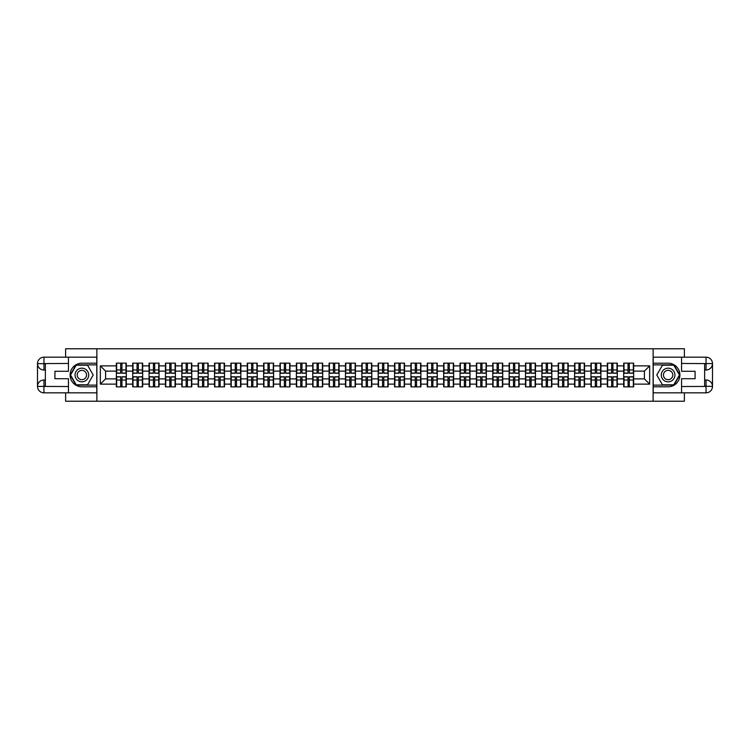 <?xml version="1.0" encoding="UTF-8"?>
<svg xmlns="http://www.w3.org/2000/svg" width="750" height="750" viewBox="0 0 750 750"><rect width="100%" height="100%" fill="white"/><g stroke="black" fill="none" stroke-linecap="round" stroke-linejoin="round"><path stroke-width="1.12" d="M65.616 392.831L65.616 401.231L684.384 401.231L684.384 392.831M684.384 357.169L684.384 348.769L653.119 348.769L653.119 401.231M653.119 348.769L65.616 348.769L65.616 357.169M96.881 401.231L96.881 348.769M644.409 378.881L644.409 371.119L633.656 371.119L633.656 378.881L644.409 378.881L649.659 384.131L649.659 365.869L633.656 365.869L633.656 363.141L623.691 363.141L623.691 371.119L617.297 371.119L617.297 378.881L623.691 378.881L623.691 371.119M649.659 384.131L633.656 384.131L633.656 386.859L623.691 386.859L623.691 384.131L617.297 384.131L617.297 386.859L607.322 386.859L607.322 384.131L600.928 384.131L600.928 386.859L590.962 386.859L590.962 384.131L584.559 384.131L584.559 386.859L574.594 386.859L574.594 384.131L568.191 384.131L568.191 386.859L558.225 386.859L558.225 384.131L551.831 384.131L551.831 386.859L541.866 386.859L541.866 384.131L535.462 384.131L535.462 386.859L525.497 386.859L525.497 384.131L519.094 384.131L519.094 386.859L509.128 386.859L509.128 384.131L502.725 384.131L502.725 386.859L492.759 386.859L492.759 384.131L486.366 384.131L486.366 386.859L476.4 386.859L476.4 384.131L469.997 384.131L469.997 386.859L460.031 386.859L460.031 384.131L453.628 384.131L453.628 386.859L443.663 386.859L443.663 384.131L437.269 384.131L437.269 386.859L427.294 386.859L427.294 384.131L420.9 384.131L420.9 386.859L410.934 386.859L410.934 384.131L404.531 384.131L404.531 386.859L394.566 386.859L394.566 384.131L388.163 384.131L388.163 386.859L378.197 386.859L378.197 384.131L371.803 384.131L371.803 386.859L361.837 386.859L361.837 384.131L355.434 384.131L355.434 386.859L345.469 386.859L345.469 384.131L339.066 384.131L339.066 386.859L329.1 386.859L329.1 384.131L322.706 384.131L322.706 386.859L312.731 386.859L312.731 384.131L306.337 384.131L306.337 386.859L296.372 386.859L296.372 384.131L289.969 384.131L289.969 386.859L280.003 386.859L280.003 384.131L273.6 384.131L273.6 386.859L263.634 386.859L263.634 384.131L257.241 384.131L257.241 386.859L247.275 386.859L247.275 384.131L240.872 384.131L240.872 386.859L230.906 386.859L230.906 384.131L224.503 384.131L224.503 386.859L214.537 386.859L214.537 384.131L208.134 384.131L208.134 386.859L198.169 386.859L198.169 384.131L191.775 384.131L191.775 386.859L181.809 386.859L181.809 384.131L175.406 384.131L175.406 386.859L165.441 386.859L165.441 384.131L159.037 384.131L159.037 386.859L149.072 386.859L149.072 384.131L142.678 384.131L142.678 386.859L132.703 386.859L132.703 384.131L126.309 384.131L126.309 386.859L116.344 386.859L116.344 384.131L100.341 384.131L100.341 365.869L116.344 365.869L116.344 371.119L105.591 371.119L105.591 378.881L116.344 378.881L116.344 371.119M623.691 365.869L617.297 365.869L617.297 363.141L607.322 363.141L607.322 365.869L600.928 365.869L600.928 363.141L590.962 363.141L590.962 365.869L584.559 365.869L584.559 363.141L574.594 363.141L574.594 365.869L568.191 365.869L568.191 363.141L558.225 363.141L558.225 365.869L551.831 365.869L551.831 363.141L541.866 363.141L541.866 365.869L535.462 365.869L535.462 363.141L525.497 363.141L525.497 365.869L519.094 365.869L519.094 363.141L509.128 363.141L509.128 365.869L502.725 365.869L502.725 363.141L492.759 363.141L492.759 365.869L486.366 365.869L486.366 363.141L476.4 363.141L476.4 365.869L469.997 365.869L469.997 363.141L460.031 363.141L460.031 365.869L453.628 365.869L453.628 363.141L443.663 363.141L443.663 365.869L437.269 365.869L437.269 363.141L427.294 363.141L427.294 365.869L420.9 365.869L420.9 363.141L410.934 363.141L410.934 365.869L404.531 365.869L404.531 363.141L394.566 363.141L394.566 365.869L388.163 365.869L388.163 363.141L378.197 363.141L378.197 365.869L371.803 365.869L371.803 363.141L361.837 363.141L361.837 365.869L355.434 365.869L355.434 363.141L345.469 363.141L345.469 365.869L339.066 365.869L339.066 363.141L329.1 363.141L329.1 365.869L322.706 365.869L322.706 363.141L312.731 363.141L312.731 365.869L306.337 365.869L306.337 363.141L296.372 363.141L296.372 365.869L289.969 365.869L289.969 363.141L280.003 363.141L280.003 365.869L273.6 365.869L273.6 363.141L263.634 363.141L263.634 365.869L257.241 365.869L257.241 363.141L247.275 363.141L247.275 365.869L240.872 365.869L240.872 363.141L230.906 363.141L230.906 365.869L224.503 365.869L224.503 363.141L214.537 363.141L214.537 365.869L208.134 365.869L208.134 363.141L198.169 363.141L198.169 365.869L191.775 365.869L191.775 363.141L181.809 363.141L181.809 365.869L175.406 365.869L175.406 363.141L165.441 363.141L165.441 365.869L159.037 365.869L159.037 363.141L149.072 363.141L149.072 365.869L142.678 365.869L142.678 363.141L132.703 363.141L132.703 365.869L126.309 365.869L126.309 363.141L116.344 363.141L116.344 365.869M623.691 378.881L623.691 384.131M617.297 378.881L617.297 384.131M617.297 365.869L617.297 371.119M600.928 378.881L607.322 378.881L607.322 371.119L600.928 371.119L600.928 384.131M607.322 378.881L607.322 384.131M607.322 365.869L607.322 371.119M600.928 365.869L600.928 371.119M584.559 378.881L590.962 378.881L590.962 371.119L584.559 371.119L584.559 384.131M590.962 378.881L590.962 384.131M590.962 365.869L590.962 371.119M584.559 365.869L584.559 371.119M568.191 378.881L574.594 378.881L574.594 371.119L568.191 371.119L568.191 384.131M574.594 378.881L574.594 384.131M574.594 365.869L574.594 371.119M568.191 365.869L568.191 371.119M551.831 378.881L558.225 378.881L558.225 371.119L551.831 371.119L551.831 384.131M558.225 378.881L558.225 384.131M558.225 365.869L558.225 371.119M551.831 365.869L551.831 371.119M535.462 378.881L541.866 378.881L541.866 371.119L535.462 371.119L535.462 384.131M541.866 378.881L541.866 384.131M541.866 365.869L541.866 371.119M535.462 365.869L535.462 371.119M519.094 378.881L525.497 378.881L525.497 371.119L519.094 371.119L519.094 384.131M525.497 378.881L525.497 384.131M525.497 365.869L525.497 371.119M519.094 365.869L519.094 371.119M502.725 378.881L509.128 378.881L509.128 371.119L502.725 371.119L502.725 384.131M509.128 378.881L509.128 384.131M509.128 365.869L509.128 371.119M502.725 365.869L502.725 371.119M486.366 378.881L492.759 378.881L492.759 371.119L486.366 371.119L486.366 384.131M492.759 378.881L492.759 384.131M492.759 365.869L492.759 371.119M486.366 365.869L486.366 371.119M469.997 378.881L476.4 378.881L476.4 371.119L469.997 371.119L469.997 384.131M476.4 378.881L476.4 384.131M476.4 365.869L476.4 371.119M469.997 365.869L469.997 371.119M453.628 378.881L460.031 378.881L460.031 371.119L453.628 371.119L453.628 384.131M460.031 378.881L460.031 384.131M460.031 365.869L460.031 371.119M453.628 365.869L453.628 371.119M437.269 378.881L443.663 378.881L443.663 371.119L437.269 371.119L437.269 384.131M443.663 378.881L443.663 384.131M443.663 365.869L443.663 371.119M437.269 365.869L437.269 371.119M420.9 378.881L427.294 378.881L427.294 371.119L420.9 371.119L420.9 384.131M427.294 378.881L427.294 384.131M427.294 365.869L427.294 371.119M420.9 365.869L420.9 371.119M404.531 378.881L410.934 378.881L410.934 371.119L404.531 371.119L404.531 384.131M410.934 378.881L410.934 384.131M410.934 365.869L410.934 371.119M404.531 365.869L404.531 371.119M388.163 378.881L394.566 378.881L394.566 371.119L388.163 371.119L388.163 384.131M394.566 378.881L394.566 384.131M394.566 365.869L394.566 371.119M388.163 365.869L388.163 371.119M371.803 378.881L378.197 378.881L378.197 371.119L371.803 371.119L371.803 384.131M378.197 378.881L378.197 384.131M378.197 365.869L378.197 371.119M371.803 365.869L371.803 371.119M355.434 378.881L361.837 378.881L361.837 371.119L355.434 371.119L355.434 384.131M361.837 378.881L361.837 384.131M361.837 365.869L361.837 371.119M355.434 365.869L355.434 371.119M339.066 378.881L345.469 378.881L345.469 371.119L339.066 371.119L339.066 384.131M345.469 378.881L345.469 384.131M345.469 365.869L345.469 371.119M339.066 365.869L339.066 371.119M322.706 378.881L329.1 378.881L329.1 371.119L322.706 371.119L322.706 384.131M329.1 378.881L329.1 384.131M329.1 365.869L329.1 371.119M322.706 365.869L322.706 371.119M306.337 378.881L312.731 378.881L312.731 371.119L306.337 371.119L306.337 384.131M312.731 378.881L312.731 384.131M312.731 365.869L312.731 371.119M306.337 365.869L306.337 371.119M289.969 378.881L296.372 378.881L296.372 371.119L289.969 371.119L289.969 384.131M296.372 378.881L296.372 384.131M296.372 365.869L296.372 371.119M289.969 365.869L289.969 371.119M273.6 378.881L280.003 378.881L280.003 371.119L273.6 371.119L273.6 384.131M280.003 378.881L280.003 384.131M280.003 365.869L280.003 371.119M273.6 365.869L273.6 371.119M257.241 378.881L263.634 378.881L263.634 371.119L257.241 371.119L257.241 384.131M263.634 378.881L263.634 384.131M263.634 365.869L263.634 371.119M257.241 365.869L257.241 371.119M240.872 378.881L247.275 378.881L247.275 371.119L240.872 371.119L240.872 384.131M247.275 378.881L247.275 384.131M247.275 365.869L247.275 371.119M240.872 365.869L240.872 371.119M224.503 378.881L230.906 378.881L230.906 371.119L224.503 371.119L224.503 384.131M230.906 378.881L230.906 384.131M230.906 365.869L230.906 371.119M224.503 365.869L224.503 371.119M208.134 378.881L214.537 378.881L214.537 371.119L208.134 371.119L208.134 384.131M214.537 378.881L214.537 384.131M214.537 365.869L214.537 371.119M208.134 365.869L208.134 371.119M191.775 378.881L198.169 378.881L198.169 371.119L191.775 371.119L191.775 384.131M198.169 378.881L198.169 384.131M198.169 365.869L198.169 371.119M191.775 365.869L191.775 371.119M175.406 378.881L181.809 378.881L181.809 371.119L175.406 371.119L175.406 384.131M181.809 378.881L181.809 384.131M181.809 365.869L181.809 371.119M175.406 365.869L175.406 371.119M159.037 378.881L165.441 378.881L165.441 371.119L159.037 371.119L159.037 384.131M165.441 378.881L165.441 384.131M165.441 365.869L165.441 371.119M159.037 365.869L159.037 371.119M142.678 378.881L149.072 378.881L149.072 371.119L142.678 371.119L142.678 384.131M149.072 378.881L149.072 384.131M149.072 365.869L149.072 371.119M142.678 365.869L142.678 371.119M126.309 378.881L132.703 378.881L132.703 371.119L126.309 371.119L126.309 384.131M132.703 378.881L132.703 384.131M132.703 365.869L132.703 371.119M126.309 365.869L126.309 371.119M116.344 378.881L116.344 384.131M105.591 378.881L100.341 384.131M100.341 365.869L105.591 371.119M633.656 378.881L633.656 384.131M633.656 365.869L633.656 371.119M649.659 365.869L644.409 371.119M125.991 363.141L125.991 373.219L121.95 373.219L121.95 363.141M120.694 363.141L120.694 373.219L116.653 373.219L116.653 363.141M120.694 364.509L121.95 364.509M121.95 368.391L120.694 368.391M116.653 386.859L116.653 376.781L120.694 376.781L120.694 386.859M121.95 386.859L121.95 376.781L125.991 376.781L125.991 386.859M121.95 385.491L120.694 385.491M120.694 381.609L121.95 381.609M78.469 369.094A6.816 6.816 0 0 0 75.975 378.412A6.816 6.816 0 0 0 85.284 380.906A6.816 6.816 0 0 0 87.787 371.588A6.816 6.816 0 0 0 78.469 369.094M79.547 370.959A4.669 4.669 0 0 0 77.831 377.334A4.669 4.669 0 0 0 84.216 379.041A4.669 4.669 0 0 0 85.922 372.666A4.669 4.669 0 0 0 79.547 370.959M93.206 375L87.544 384.806L76.219 384.806L70.547 375L76.219 365.194L87.544 365.194L93.206 375M671.531 369.094A6.816 6.816 0 0 0 662.212 371.588A6.816 6.816 0 0 0 664.716 380.906A6.816 6.816 0 0 0 674.025 378.412A6.816 6.816 0 0 0 671.531 369.094M670.453 370.959A4.669 4.669 0 0 0 664.078 372.666A4.669 4.669 0 0 0 665.784 379.041A4.669 4.669 0 0 0 672.169 377.334A4.669 4.669 0 0 0 670.453 370.959M673.781 384.806L662.456 384.806L656.794 375L662.456 365.194L673.781 365.194L679.453 375L673.781 384.806M45.366 370.012L43.95 370.012A6.45 6.45 0 0 1 37.5 363.619A6.45 6.45 0 0 1 43.95 357.169L96.778 357.169L96.778 363.197L81.881 363.197A11.803 11.803 0 0 0 70.078 375A11.803 11.803 0 0 0 81.881 386.803L96.778 386.803L96.778 392.831L43.95 392.831A6.45 6.45 0 0 1 37.5 386.381A6.45 6.45 0 0 1 43.95 379.988L45.366 379.988M96.778 386.803L96.778 363.197M68.447 357.169L68.447 371.278L54.919 371.278L54.919 378.722L68.447 378.722L68.447 392.831M43.95 370.012A6.45 6.45 0 0 1 37.5 363.619L43.95 363.722L43.95 370.012A6.45 6.45 0 0 1 37.5 363.619L37.5 386.381L68.447 386.541M43.95 386.541L43.95 392.831A6.45 6.45 0 0 1 37.5 386.381A6.45 6.45 0 0 1 43.95 379.988L43.95 386.278L45.366 386.278L45.366 363.722L43.95 363.722M96.778 364.875L76.031 364.875L70.191 375L76.031 385.125L96.778 385.125M704.634 379.988L706.05 379.988A6.45 6.45 0 0 1 712.5 386.381A6.45 6.45 0 0 1 706.05 392.831L653.222 392.831L653.222 386.803L668.119 386.803A11.803 11.803 0 0 0 679.922 375A11.803 11.803 0 0 0 668.119 363.197L653.222 363.197L653.222 357.169L706.05 357.169A6.45 6.45 0 0 1 712.5 363.619A6.45 6.45 0 0 1 706.05 370.012L704.634 370.012M653.222 363.197L653.222 386.803M681.553 392.831L681.553 378.722L695.081 378.722L695.081 371.278L681.553 371.278L681.553 357.169M706.05 379.988A6.45 6.45 0 0 1 712.5 386.381L706.05 386.278L706.05 379.988A6.45 6.45 0 0 1 712.5 386.381L712.5 363.619L681.553 363.459M706.05 363.459L706.05 357.169A6.45 6.45 0 0 1 712.5 363.619A6.45 6.45 0 0 1 706.05 370.012L706.05 363.722L704.634 363.722L704.634 386.278L706.05 386.278M653.222 385.125L673.969 385.125L679.809 375L673.969 364.875L653.222 364.875M142.359 363.141L142.359 373.219L138.319 373.219L138.319 363.141M137.062 363.141L137.062 373.219L133.022 373.219L133.022 363.141M137.062 364.509L138.319 364.509M138.319 368.391L137.062 368.391M158.728 363.141L158.728 373.219L154.688 373.219L154.688 363.141M153.431 363.141L153.431 373.219L149.391 373.219L149.391 363.141M153.431 364.509L154.688 364.509M154.688 368.391L153.431 368.391M175.087 363.141L175.087 373.219L171.056 373.219L171.056 363.141M169.791 363.141L169.791 373.219L165.75 373.219L165.75 363.141M169.791 364.509L171.056 364.509M171.056 368.391L169.791 368.391M191.456 363.141L191.456 373.219L187.416 373.219L187.416 363.141M186.159 363.141L186.159 373.219L182.119 373.219L182.119 363.141M186.159 364.509L187.416 364.509M187.416 368.391L186.159 368.391M207.825 363.141L207.825 373.219L203.784 373.219L203.784 363.141M202.528 363.141L202.528 373.219L198.488 373.219L198.488 363.141M202.528 364.509L203.784 364.509M203.784 368.391L202.528 368.391M133.022 386.859L133.022 376.781L137.062 376.781L137.062 386.859M138.319 386.859L138.319 376.781L142.359 376.781L142.359 386.859M138.319 385.491L137.062 385.491M137.062 381.609L138.319 381.609M149.391 386.859L149.391 376.781L153.431 376.781L153.431 386.859M154.688 386.859L154.688 376.781L158.728 376.781L158.728 386.859M154.688 385.491L153.431 385.491M153.431 381.609L154.688 381.609M165.75 386.859L165.75 376.781L169.791 376.781L169.791 386.859M171.056 386.859L171.056 376.781L175.087 376.781L175.087 386.859M171.056 385.491L169.791 385.491M169.791 381.609L171.056 381.609M182.119 386.859L182.119 376.781L186.159 376.781L186.159 386.859M187.416 386.859L187.416 376.781L191.456 376.781L191.456 386.859M187.416 385.491L186.159 385.491M186.159 381.609L187.416 381.609M198.488 386.859L198.488 376.781L202.528 376.781L202.528 386.859M203.784 386.859L203.784 376.781L207.825 376.781L207.825 386.859M203.784 385.491L202.528 385.491M202.528 381.609L203.784 381.609M224.194 363.141L224.194 373.219L220.153 373.219L220.153 363.141M218.887 363.141L218.887 373.219L214.856 373.219L214.856 363.141M218.887 364.509L220.153 364.509M220.153 368.391L218.887 368.391M214.856 386.859L214.856 376.781L218.887 376.781L218.887 386.859M220.153 386.859L220.153 376.781L224.194 376.781L224.194 386.859M220.153 385.491L218.887 385.491M218.887 381.609L220.153 381.609M240.553 363.141L240.553 373.219L236.512 373.219L236.512 363.141M235.256 363.141L235.256 373.219L231.216 373.219L231.216 363.141M235.256 364.509L236.512 364.509M236.512 368.391L235.256 368.391M231.216 386.859L231.216 376.781L235.256 376.781L235.256 386.859M236.512 386.859L236.512 376.781L240.553 376.781L240.553 386.859M236.512 385.491L235.256 385.491M235.256 381.609L236.512 381.609M256.922 363.141L256.922 373.219L252.881 373.219L252.881 363.141M251.625 363.141L251.625 373.219L247.584 373.219L247.584 363.141M251.625 364.509L252.881 364.509M252.881 368.391L251.625 368.391M247.584 386.859L247.584 376.781L251.625 376.781L251.625 386.859M252.881 386.859L252.881 376.781L256.922 376.781L256.922 386.859M252.881 385.491L251.625 385.491M251.625 381.609L252.881 381.609M273.291 363.141L273.291 373.219L269.25 373.219L269.25 363.141M267.994 363.141L267.994 373.219L263.953 373.219L263.953 363.141M267.994 364.509L269.25 364.509M269.25 368.391L267.994 368.391M263.953 386.859L263.953 376.781L267.994 376.781L267.994 386.859M269.25 386.859L269.25 376.781L273.291 376.781L273.291 386.859M269.25 385.491L267.994 385.491M267.994 381.609L269.25 381.609M289.65 363.141L289.65 373.219L285.619 373.219L285.619 363.141M284.353 363.141L284.353 373.219L280.322 373.219L280.322 363.141M284.353 364.509L285.619 364.509M285.619 368.391L284.353 368.391M280.322 386.859L280.322 376.781L284.353 376.781L284.353 386.859M285.619 386.859L285.619 376.781L289.65 376.781L289.65 386.859M285.619 385.491L284.353 385.491M284.353 381.609L285.619 381.609M306.019 363.141L306.019 373.219L301.978 373.219L301.978 363.141M300.722 363.141L300.722 373.219L296.681 373.219L296.681 363.141M300.722 364.509L301.978 364.509M301.978 368.391L300.722 368.391M296.681 386.859L296.681 376.781L300.722 376.781L300.722 386.859M301.978 386.859L301.978 376.781L306.019 376.781L306.019 386.859M301.978 385.491L300.722 385.491M300.722 381.609L301.978 381.609M322.387 363.141L322.387 373.219L318.347 373.219L318.347 363.141M317.091 363.141L317.091 373.219L313.05 373.219L313.05 363.141M317.091 364.509L318.347 364.509M318.347 368.391L317.091 368.391M313.05 386.859L313.05 376.781L317.091 376.781L317.091 386.859M318.347 386.859L318.347 376.781L322.387 376.781L322.387 386.859M318.347 385.491L317.091 385.491M317.091 381.609L318.347 381.609M338.756 363.141L338.756 373.219L334.716 373.219L334.716 363.141M333.459 363.141L333.459 373.219L329.419 373.219L329.419 363.141M333.459 364.509L334.716 364.509M334.716 368.391L333.459 368.391M329.419 386.859L329.419 376.781L333.459 376.781L333.459 386.859M334.716 386.859L334.716 376.781L338.756 376.781L338.756 386.859M334.716 385.491L333.459 385.491M333.459 381.609L334.716 381.609M355.116 363.141L355.116 373.219L351.084 373.219L351.084 363.141M349.819 363.141L349.819 373.219L345.778 373.219L345.778 363.141M349.819 364.509L351.084 364.509M351.084 368.391L349.819 368.391M345.778 386.859L345.778 376.781L349.819 376.781L349.819 386.859M351.084 386.859L351.084 376.781L355.116 376.781L355.116 386.859M351.084 385.491L349.819 385.491M349.819 381.609L351.084 381.609M371.484 363.141L371.484 373.219L367.444 373.219L367.444 363.141M366.188 363.141L366.188 373.219L362.147 373.219L362.147 363.141M366.188 364.509L367.444 364.509M367.444 368.391L366.188 368.391M362.147 386.859L362.147 376.781L366.188 376.781L366.188 386.859M367.444 386.859L367.444 376.781L371.484 376.781L371.484 386.859M367.444 385.491L366.188 385.491M366.188 381.609L367.444 381.609M387.853 363.141L387.853 373.219L383.812 373.219L383.812 363.141M382.556 363.141L382.556 373.219L378.516 373.219L378.516 363.141M382.556 364.509L383.812 364.509M383.812 368.391L382.556 368.391M378.516 386.859L378.516 376.781L382.556 376.781L382.556 386.859M383.812 386.859L383.812 376.781L387.853 376.781L387.853 386.859M383.812 385.491L382.556 385.491M382.556 381.609L383.812 381.609M404.222 363.141L404.222 373.219L400.181 373.219L400.181 363.141M398.916 363.141L398.916 373.219L394.884 373.219L394.884 363.141M398.916 364.509L400.181 364.509M400.181 368.391L398.916 368.391M394.884 386.859L394.884 376.781L398.916 376.781L398.916 386.859M400.181 386.859L400.181 376.781L404.222 376.781L404.222 386.859M400.181 385.491L398.916 385.491M398.916 381.609L400.181 381.609M420.581 363.141L420.581 373.219L416.541 373.219L416.541 363.141M415.284 363.141L415.284 373.219L411.244 373.219L411.244 363.141M415.284 364.509L416.541 364.509M416.541 368.391L415.284 368.391M411.244 386.859L411.244 376.781L415.284 376.781L415.284 386.859M416.541 386.859L416.541 376.781L420.581 376.781L420.581 386.859M416.541 385.491L415.284 385.491M415.284 381.609L416.541 381.609M436.95 363.141L436.95 373.219L432.909 373.219L432.909 363.141M431.653 363.141L431.653 373.219L427.613 373.219L427.613 363.141M431.653 364.509L432.909 364.509M432.909 368.391L431.653 368.391M427.613 386.859L427.613 376.781L431.653 376.781L431.653 386.859M432.909 386.859L432.909 376.781L436.95 376.781L436.95 386.859M432.909 385.491L431.653 385.491M431.653 381.609L432.909 381.609M453.319 363.141L453.319 373.219L449.278 373.219L449.278 363.141M448.022 363.141L448.022 373.219L443.981 373.219L443.981 363.141M448.022 364.509L449.278 364.509M449.278 368.391L448.022 368.391M443.981 386.859L443.981 376.781L448.022 376.781L448.022 386.859M449.278 386.859L449.278 376.781L453.319 376.781L453.319 386.859M449.278 385.491L448.022 385.491M448.022 381.609L449.278 381.609M469.678 363.141L469.678 373.219L465.647 373.219L465.647 363.141M464.381 363.141L464.381 373.219L460.35 373.219L460.35 363.141M464.381 364.509L465.647 364.509M465.647 368.391L464.381 368.391M460.35 386.859L460.35 376.781L464.381 376.781L464.381 386.859M465.647 386.859L465.647 376.781L469.678 376.781L469.678 386.859M465.647 385.491L464.381 385.491M464.381 381.609L465.647 381.609M486.047 363.141L486.047 373.219L482.006 373.219L482.006 363.141M480.75 363.141L480.75 373.219L476.709 373.219L476.709 363.141M480.75 364.509L482.006 364.509M482.006 368.391L480.75 368.391M476.709 386.859L476.709 376.781L480.75 376.781L480.75 386.859M482.006 386.859L482.006 376.781L486.047 376.781L486.047 386.859M482.006 385.491L480.75 385.491M480.75 381.609L482.006 381.609M502.416 363.141L502.416 373.219L498.375 373.219L498.375 363.141M497.119 363.141L497.119 373.219L493.078 373.219L493.078 363.141M497.119 364.509L498.375 364.509M498.375 368.391L497.119 368.391M493.078 386.859L493.078 376.781L497.119 376.781L497.119 386.859M498.375 386.859L498.375 376.781L502.416 376.781L502.416 386.859M498.375 385.491L497.119 385.491M497.119 381.609L498.375 381.609M518.784 363.141L518.784 373.219L514.744 373.219L514.744 363.141M513.488 363.141L513.488 373.219L509.447 373.219L509.447 363.141M513.488 364.509L514.744 364.509M514.744 368.391L513.488 368.391M509.447 386.859L509.447 376.781L513.488 376.781L513.488 386.859M514.744 386.859L514.744 376.781L518.784 376.781L518.784 386.859M514.744 385.491L513.488 385.491M513.488 381.609L514.744 381.609M535.144 363.141L535.144 373.219L531.112 373.219L531.112 363.141M529.847 363.141L529.847 373.219L525.806 373.219L525.806 363.141M529.847 364.509L531.112 364.509M531.112 368.391L529.847 368.391M525.806 386.859L525.806 376.781L529.847 376.781L529.847 386.859M531.112 386.859L531.112 376.781L535.144 376.781L535.144 386.859M531.112 385.491L529.847 385.491M529.847 381.609L531.112 381.609M551.512 363.141L551.512 373.219L547.472 373.219L547.472 363.141M546.216 363.141L546.216 373.219L542.175 373.219L542.175 363.141M546.216 364.509L547.472 364.509M547.472 368.391L546.216 368.391M542.175 386.859L542.175 376.781L546.216 376.781L546.216 386.859M547.472 386.859L547.472 376.781L551.512 376.781L551.512 386.859M547.472 385.491L546.216 385.491M546.216 381.609L547.472 381.609M567.881 363.141L567.881 373.219L563.841 373.219L563.841 363.141M562.584 363.141L562.584 373.219L558.544 373.219L558.544 363.141M562.584 364.509L563.841 364.509M563.841 368.391L562.584 368.391M558.544 386.859L558.544 376.781L562.584 376.781L562.584 386.859M563.841 386.859L563.841 376.781L567.881 376.781L567.881 386.859M563.841 385.491L562.584 385.491M562.584 381.609L563.841 381.609M584.25 363.141L584.25 373.219L580.209 373.219L580.209 363.141M578.944 363.141L578.944 373.219L574.913 373.219L574.913 363.141M578.944 364.509L580.209 364.509M580.209 368.391L578.944 368.391M574.913 386.859L574.913 376.781L578.944 376.781L578.944 386.859M580.209 386.859L580.209 376.781L584.25 376.781L584.25 386.859M580.209 385.491L578.944 385.491M578.944 381.609L580.209 381.609M600.609 363.141L600.609 373.219L596.569 373.219L596.569 363.141M595.312 363.141L595.312 373.219L591.272 373.219L591.272 363.141M595.312 364.509L596.569 364.509M596.569 368.391L595.312 368.391M591.272 386.859L591.272 376.781L595.312 376.781L595.312 386.859M596.569 386.859L596.569 376.781L600.609 376.781L600.609 386.859M596.569 385.491L595.312 385.491M595.312 381.609L596.569 381.609M616.978 363.141L616.978 373.219L612.938 373.219L612.938 363.141M611.681 363.141L611.681 373.219L607.641 373.219L607.641 363.141M611.681 364.509L612.938 364.509M612.938 368.391L611.681 368.391M607.641 386.859L607.641 376.781L611.681 376.781L611.681 386.859M612.938 386.859L612.938 376.781L616.978 376.781L616.978 386.859M612.938 385.491L611.681 385.491M611.681 381.609L612.938 381.609M633.347 363.141L633.347 373.219L629.306 373.219L629.306 363.141M628.05 363.141L628.05 373.219L624.009 373.219L624.009 363.141M628.05 364.509L629.306 364.509M629.306 368.391L628.05 368.391M624.009 386.859L624.009 376.781L628.05 376.781L628.05 386.859M629.306 386.859L629.306 376.781L633.347 376.781L633.347 386.859M629.306 385.491L628.05 385.491M628.05 381.609L629.306 381.609M120.694 369.984L116.653 369.984M120.694 373.078L116.653 373.078M125.991 369.984L121.95 369.984M125.991 373.078L121.95 373.078M121.95 380.016L125.991 380.016M121.95 376.922L125.991 376.922M116.653 380.016L120.694 380.016M116.653 376.922L120.694 376.922M68.447 363.459L43.8 363.572M37.5 386.381A6.45 6.45 0 0 1 43.95 379.988M37.5 363.619A6.45 6.45 0 0 1 43.95 357.169L43.95 363.459M681.553 386.541L706.2 386.428M712.5 363.619A6.45 6.45 0 0 1 706.05 370.012M712.5 386.381A6.45 6.45 0 0 1 706.05 392.831L706.05 386.541M137.062 369.984L133.022 369.984M137.062 373.078L133.022 373.078M142.359 369.984L138.319 369.984M142.359 373.078L138.319 373.078M153.431 369.984L149.391 369.984M153.431 373.078L149.391 373.078M158.728 369.984L154.688 369.984M158.728 373.078L154.688 373.078M169.791 369.984L165.75 369.984M169.791 373.078L165.75 373.078M175.087 369.984L171.056 369.984M175.087 373.078L171.056 373.078M186.159 369.984L182.119 369.984M186.159 373.078L182.119 373.078M191.456 369.984L187.416 369.984M191.456 373.078L187.416 373.078M202.528 369.984L198.488 369.984M202.528 373.078L198.488 373.078M207.825 369.984L203.784 369.984M207.825 373.078L203.784 373.078M138.319 380.016L142.359 380.016M138.319 376.922L142.359 376.922M133.022 380.016L137.062 380.016M133.022 376.922L137.062 376.922M154.688 380.016L158.728 380.016M154.688 376.922L158.728 376.922M149.391 380.016L153.431 380.016M149.391 376.922L153.431 376.922M171.056 380.016L175.087 380.016M171.056 376.922L175.087 376.922M165.75 380.016L169.791 380.016M165.75 376.922L169.791 376.922M187.416 380.016L191.456 380.016M187.416 376.922L191.456 376.922M182.119 380.016L186.159 380.016M182.119 376.922L186.159 376.922M203.784 380.016L207.825 380.016M203.784 376.922L207.825 376.922M198.488 380.016L202.528 380.016M198.488 376.922L202.528 376.922M218.887 369.984L214.856 369.984M218.887 373.078L214.856 373.078M224.194 369.984L220.153 369.984M224.194 373.078L220.153 373.078M220.153 380.016L224.194 380.016M220.153 376.922L224.194 376.922M214.856 380.016L218.887 380.016M214.856 376.922L218.887 376.922M235.256 369.984L231.216 369.984M235.256 373.078L231.216 373.078M240.553 369.984L236.512 369.984M240.553 373.078L236.512 373.078M236.512 380.016L240.553 380.016M236.512 376.922L240.553 376.922M231.216 380.016L235.256 380.016M231.216 376.922L235.256 376.922M251.625 369.984L247.584 369.984M251.625 373.078L247.584 373.078M256.922 369.984L252.881 369.984M256.922 373.078L252.881 373.078M252.881 380.016L256.922 380.016M252.881 376.922L256.922 376.922M247.584 380.016L251.625 380.016M247.584 376.922L251.625 376.922M267.994 369.984L263.953 369.984M267.994 373.078L263.953 373.078M273.291 369.984L269.25 369.984M273.291 373.078L269.25 373.078M269.25 380.016L273.291 380.016M269.25 376.922L273.291 376.922M263.953 380.016L267.994 380.016M263.953 376.922L267.994 376.922M284.353 369.984L280.322 369.984M284.353 373.078L280.322 373.078M289.65 369.984L285.619 369.984M289.65 373.078L285.619 373.078M285.619 380.016L289.65 380.016M285.619 376.922L289.65 376.922M280.322 380.016L284.353 380.016M280.322 376.922L284.353 376.922M300.722 369.984L296.681 369.984M300.722 373.078L296.681 373.078M306.019 369.984L301.978 369.984M306.019 373.078L301.978 373.078M301.978 380.016L306.019 380.016M301.978 376.922L306.019 376.922M296.681 380.016L300.722 380.016M296.681 376.922L300.722 376.922M317.091 369.984L313.05 369.984M317.091 373.078L313.05 373.078M322.387 369.984L318.347 369.984M322.387 373.078L318.347 373.078M318.347 380.016L322.387 380.016M318.347 376.922L322.387 376.922M313.05 380.016L317.091 380.016M313.05 376.922L317.091 376.922M333.459 369.984L329.419 369.984M333.459 373.078L329.419 373.078M338.756 369.984L334.716 369.984M338.756 373.078L334.716 373.078M334.716 380.016L338.756 380.016M334.716 376.922L338.756 376.922M329.419 380.016L333.459 380.016M329.419 376.922L333.459 376.922M349.819 369.984L345.778 369.984M349.819 373.078L345.778 373.078M355.116 369.984L351.084 369.984M355.116 373.078L351.084 373.078M351.084 380.016L355.116 380.016M351.084 376.922L355.116 376.922M345.778 380.016L349.819 380.016M345.778 376.922L349.819 376.922M366.188 369.984L362.147 369.984M366.188 373.078L362.147 373.078M371.484 369.984L367.444 369.984M371.484 373.078L367.444 373.078M367.444 380.016L371.484 380.016M367.444 376.922L371.484 376.922M362.147 380.016L366.188 380.016M362.147 376.922L366.188 376.922M382.556 369.984L378.516 369.984M382.556 373.078L378.516 373.078M387.853 369.984L383.812 369.984M387.853 373.078L383.812 373.078M383.812 380.016L387.853 380.016M383.812 376.922L387.853 376.922M378.516 380.016L382.556 380.016M378.516 376.922L382.556 376.922M398.916 369.984L394.884 369.984M398.916 373.078L394.884 373.078M404.222 369.984L400.181 369.984M404.222 373.078L400.181 373.078M400.181 380.016L404.222 380.016M400.181 376.922L404.222 376.922M394.884 380.016L398.916 380.016M394.884 376.922L398.916 376.922M415.284 369.984L411.244 369.984M415.284 373.078L411.244 373.078M420.581 369.984L416.541 369.984M420.581 373.078L416.541 373.078M416.541 380.016L420.581 380.016M416.541 376.922L420.581 376.922M411.244 380.016L415.284 380.016M411.244 376.922L415.284 376.922M431.653 369.984L427.613 369.984M431.653 373.078L427.613 373.078M436.95 369.984L432.909 369.984M436.95 373.078L432.909 373.078M432.909 380.016L436.95 380.016M432.909 376.922L436.95 376.922M427.613 380.016L431.653 380.016M427.613 376.922L431.653 376.922M448.022 369.984L443.981 369.984M448.022 373.078L443.981 373.078M453.319 369.984L449.278 369.984M453.319 373.078L449.278 373.078M449.278 380.016L453.319 380.016M449.278 376.922L453.319 376.922M443.981 380.016L448.022 380.016M443.981 376.922L448.022 376.922M464.381 369.984L460.35 369.984M464.381 373.078L460.35 373.078M469.678 369.984L465.647 369.984M469.678 373.078L465.647 373.078M465.647 380.016L469.678 380.016M465.647 376.922L469.678 376.922M460.35 380.016L464.381 380.016M460.35 376.922L464.381 376.922M480.75 369.984L476.709 369.984M480.75 373.078L476.709 373.078M486.047 369.984L482.006 369.984M486.047 373.078L482.006 373.078M482.006 380.016L486.047 380.016M482.006 376.922L486.047 376.922M476.709 380.016L480.75 380.016M476.709 376.922L480.75 376.922M497.119 369.984L493.078 369.984M497.119 373.078L493.078 373.078M502.416 369.984L498.375 369.984M502.416 373.078L498.375 373.078M498.375 380.016L502.416 380.016M498.375 376.922L502.416 376.922M493.078 380.016L497.119 380.016M493.078 376.922L497.119 376.922M513.488 369.984L509.447 369.984M513.488 373.078L509.447 373.078M518.784 369.984L514.744 369.984M518.784 373.078L514.744 373.078M514.744 380.016L518.784 380.016M514.744 376.922L518.784 376.922M509.447 380.016L513.488 380.016M509.447 376.922L513.488 376.922M529.847 369.984L525.806 369.984M529.847 373.078L525.806 373.078M535.144 369.984L531.112 369.984M535.144 373.078L531.112 373.078M531.112 380.016L535.144 380.016M531.112 376.922L535.144 376.922M525.806 380.016L529.847 380.016M525.806 376.922L529.847 376.922M546.216 369.984L542.175 369.984M546.216 373.078L542.175 373.078M551.512 369.984L547.472 369.984M551.512 373.078L547.472 373.078M547.472 380.016L551.512 380.016M547.472 376.922L551.512 376.922M542.175 380.016L546.216 380.016M542.175 376.922L546.216 376.922M562.584 369.984L558.544 369.984M562.584 373.078L558.544 373.078M567.881 369.984L563.841 369.984M567.881 373.078L563.841 373.078M563.841 380.016L567.881 380.016M563.841 376.922L567.881 376.922M558.544 380.016L562.584 380.016M558.544 376.922L562.584 376.922M578.944 369.984L574.913 369.984M578.944 373.078L574.913 373.078M584.25 369.984L580.209 369.984M584.25 373.078L580.209 373.078M580.209 380.016L584.25 380.016M580.209 376.922L584.25 376.922M574.913 380.016L578.944 380.016M574.913 376.922L578.944 376.922M595.312 369.984L591.272 369.984M595.312 373.078L591.272 373.078M600.609 369.984L596.569 369.984M600.609 373.078L596.569 373.078M596.569 380.016L600.609 380.016M596.569 376.922L600.609 376.922M591.272 380.016L595.312 380.016M591.272 376.922L595.312 376.922M611.681 369.984L607.641 369.984M611.681 373.078L607.641 373.078M616.978 369.984L612.938 369.984M616.978 373.078L612.938 373.078M612.938 380.016L616.978 380.016M612.938 376.922L616.978 376.922M607.641 380.016L611.681 380.016M607.641 376.922L611.681 376.922M628.05 369.984L624.009 369.984M628.05 373.078L624.009 373.078M633.347 369.984L629.306 369.984M633.347 373.078L629.306 373.078M629.306 380.016L633.347 380.016M629.306 376.922L633.347 376.922M624.009 380.016L628.05 380.016M624.009 376.922L628.05 376.922"/></g></svg>
